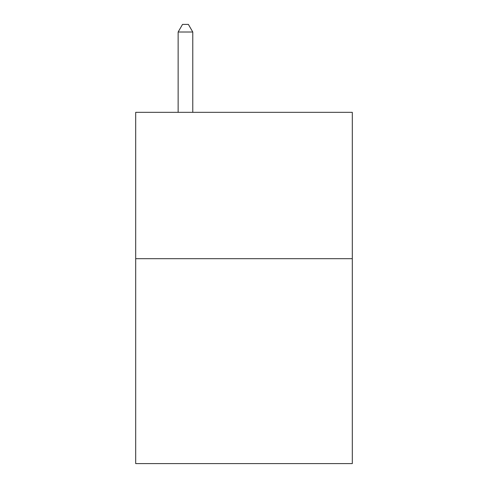 <?xml version="1.0" encoding="UTF-8"?>
<svg xmlns="http://www.w3.org/2000/svg" width="488" height="488" viewBox="0 0 488 488"><rect width="100%" height="100%" fill="white"/><g stroke="black" fill="none" stroke-linecap="round" stroke-linejoin="round"><path stroke-width="0.73" d="M352.305 258.695L352.305 463.6L135.694 463.6L135.694 112.332L352.305 112.332L352.305 258.695L135.694 258.695M192.772 112.332L192.772 32.013L178.138 32.013L178.138 112.332M178.138 32.013L182.53 24.4L188.38 24.4L192.772 32.013"/></g></svg>
